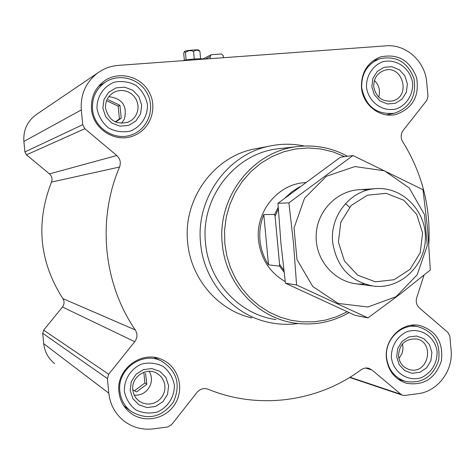 <?xml version="1.0" encoding="UTF-8"?>
<svg xmlns="http://www.w3.org/2000/svg" width="475" height="475" viewBox="0 0 475 475"><rect width="100%" height="100%" fill="white"/><g stroke="black" fill="none" stroke-linecap="round" stroke-linejoin="round"><path stroke-width="0.71" d="M428.842 243.705C430.754 206.833 422.032 172.817 402.681 141.651C400.514 137.756 400.674 134.009 403.174 130.411L426.811 100.373L427.993 96.288L426.728 82.371C425.238 61.4 405.983 43.961 386.056 45.837L118.364 65.39C110.776 65.989 103.894 68.507 97.713 72.942C85.809 82.24 80.34 94.573 81.308 109.933L82.739 124.67L84.871 128.719L116.773 155.527L49.465 173.892C51.935 176.201 52.606 178.938 51.478 182.097C35.578 222.989 39.372 261.826 62.86 298.597C64.582 301.465 64.452 304.267 62.474 307.01L43.652 330.155L42.708 333.272L43.736 343.704C44.668 351.815 48.266 358.423 54.53 363.541M37.311 113.887L35.702 114.974C27.122 121.671 23.18 130.494 23.881 141.443L24.914 151.952L26.452 154.838L49.465 173.892M223.345 57.724L223.309 55.718L221.457 53.972L211.618 54.684L210.971 54.868L210.11 56.679L210.455 58.663M91.521 109.119C90.802 97.084 95.232 87.584 104.815 80.625C119.51 70.579 141.419 76.617 149.482 92.726C157.86 108.674 150.005 129.806 133.368 135.862C115.372 143.284 92.857 129.04 91.521 109.119M118.928 391.923C115.793 368.909 142.5 349.481 162.587 359.836C178.351 366.955 184.561 388.152 175.412 403.4C166.553 418.813 144.875 423.742 130.946 413.303C123.969 407.96 119.961 400.835 118.928 391.923M386.418 358.168C384.127 339.298 401.981 321.712 419.425 325.428C436.246 330.582 443.567 342.428 441.382 360.964C435.355 378.628 423.647 386.044 406.256 383.212C394.802 379.234 388.194 370.886 386.418 358.168M361.481 87.578C361.048 72.705 367.288 62.522 380.22 57.018C397.64 53.277 409.771 60.153 416.611 77.645C419.603 96.199 412.722 108.472 395.972 114.451C380.113 118.489 362.668 105.005 361.481 87.578M251.916 317.947C218.013 310.335 190.724 278.605 187.655 242.387C182.833 199.595 213.364 157.065 253.757 149.102L258.026 148.295M423.997 275.185L416.913 297.142C415.494 301.382 416.332 305.003 419.425 308.008L447.943 332.476L449.831 336.211L451.084 350.01C453.376 370.696 437.707 391.495 417.941 393.704L404.807 395.449L402.628 395.265L400.906 394.309L371.925 369.954L368.754 368.267L366.528 367.947L363.731 368.386L361.172 369.704C318.119 401.85 258.756 410.121 208.121 389.233C203.852 387.796 200.171 388.823 197.078 392.314L171.564 424.739L167.675 426.978L153.389 428.878C142.387 430.166 132.507 427.482 123.749 420.814C115.087 413.743 110.105 404.54 108.811 393.199L107.392 378.599L108.704 374.235L134.746 341.685C137.471 337.838 137.649 333.919 135.28 329.929C103.301 283.48 97.031 219.385 119.558 167.016C121.125 162.592 120.193 158.763 116.773 155.527M347.219 311.784L336.656 316.712L325.523 320.079L314.034 321.812L302.403 321.872L290.86 320.245L279.632 316.95L268.933 312.051L258.988 305.627L249.993 297.807L242.131 288.735L235.564 278.582L230.428 267.562L226.83 255.882L224.847 243.782L224.562 230.506L226.225 217.336L229.787 204.583L235.167 192.541L242.232 181.503L250.806 171.713L260.686 163.4L271.635 156.744L283.403 151.893L295.705 148.948L308.263 147.963L320.791 148.948L333.005 151.875L344.63 156.655M285.238 281.616C269.717 272.531 260.805 258.756 258.513 240.285C255.33 212.45 276.783 185.173 303.365 182.738L305.383 182.56M349.048 312.609C332.162 322.27 314.106 325.761 294.874 323.089C257.313 317.989 225.566 283.83 222.294 243.96C216.95 197.262 252.516 151.501 296.798 146.674C314.723 144.477 331.627 147.678 347.498 156.263M275.975 319.604C239.495 314.64 208.685 281.562 205.509 242.98C200.319 197.79 234.828 153.496 277.833 148.8L281.016 148.443M298.175 323.517C287.856 324.924 277.596 324.431 267.401 322.038C232.174 314.141 203.793 281.087 200.598 243.337C195.587 198.734 227.347 154.417 269.319 146.152C281.046 143.64 292.737 143.598 304.398 146.021M202.493 59.244L202.481 59.126C203.146 58.069 185.428 59.47 182.928 60.675M186.147 59.933L185.422 52.315L184.3 51.769L183.7 53.265L184.365 60.272M184.615 51.389L184.632 51.365C185.09 50.54 198.36 49.335 198.663 50.095L199.898 51.276L198.045 50.38L196.169 50.178L193.557 51.318L191.193 50.688L188.795 50.766L185.422 52.315M200.61 58.769L199.898 51.276M194.287 58.995L193.557 51.318M366.498 87.174C366.172 75.863 372.442 65.882 382.345 61.892C396.186 57.992 410.78 68.453 412.668 83.493C412.989 94.703 406.82 104.643 396.981 108.704C383.212 112.723 368.428 102.351 366.498 87.174M371.86 86.747L372.881 78.428L377.227 71.487L384.037 67.302L391.946 66.696L399.38 69.778L404.884 75.923L407.378 83.915L406.368 92.18L402.064 99.103L395.295 103.312L387.398 103.966L379.935 100.926L374.383 94.78L371.86 86.747M361.713 87.792C361.303 73.678 367.24 64.024 379.525 58.829C396.002 55.332 407.467 61.851 413.927 78.387C416.765 95.92 410.269 107.534 394.452 113.222C376.58 114.95 365.667 106.471 361.713 87.792M97.007 108.686C96.639 96.858 103.491 86.397 114.315 82.187C121.938 80.685 129.206 81.783 136.117 85.494C142.126 90.571 145.908 96.959 147.47 104.654C147.832 116.375 141.093 126.783 130.346 131.07C122.752 132.638 115.472 131.587 108.502 127.923C102.428 122.859 98.592 116.446 97.007 108.686M102.867 108.217L103.978 99.513L108.728 92.239L116.173 87.839L124.812 87.174L132.947 90.369L138.961 96.769L141.687 105.117L140.594 113.763L135.892 121.018L128.499 125.442L119.866 126.16L111.702 123.007L105.628 116.607L102.867 108.217M92.536 109.286C91.853 97.814 96.098 88.789 105.266 82.211C119.177 72.817 139.81 78.559 147.422 93.759C155.331 108.799 147.98 128.737 132.323 134.55C115.253 141.704 93.801 128.208 92.536 109.286M124.361 391.234C123.999 379.489 130.785 368.772 141.508 364.093C149.061 362.247 156.257 363.013 163.109 366.385C169.058 371.159 172.811 377.34 174.355 384.928C174.711 396.566 168.037 407.229 157.385 411.979C149.863 413.885 142.654 413.173 135.749 409.848C129.728 405.086 125.934 398.881 124.361 391.234M130.168 390.503L131.266 381.799L135.975 374.348L143.349 369.633L151.911 368.576L159.962 371.379L165.923 377.471L168.625 385.652L167.544 394.303L162.883 401.731L155.557 406.469L147.007 407.574L138.92 404.813L132.905 398.721L130.168 390.503M119.854 391.275C116.88 369.431 142.304 351.025 161.328 360.958C177.08 370.892 181.088 384.625 173.351 402.153C161.761 417.472 147.767 420.624 131.355 411.611C124.676 406.547 120.846 399.772 119.854 391.275M391.388 357.538C391.067 346.305 397.278 336.086 407.093 331.663C420.814 327.156 435.284 336.894 437.148 351.767C437 363.69 431.822 372.287 421.604 377.566C407.954 382.191 393.3 372.548 391.388 357.538M396.708 356.867L397.712 348.549L402.028 341.448L408.773 336.971L416.611 336.009L423.979 338.728L429.436 344.589L431.906 352.426L430.908 360.703L426.639 367.781L419.93 372.281L412.104 373.291L404.706 370.607L399.202 364.747L396.708 356.867M386.579 357.645C384.4 339.75 401.369 323.083 417.911 326.652C433.806 331.562 440.711 342.778 438.639 360.299C432.951 376.996 421.883 384.026 405.436 381.383C394.547 377.631 388.265 369.716 386.579 357.645M373.76 86.788C373.546 78.749 376.972 73.322 384.032 70.502C402.604 63.876 411.593 96.799 392.374 100.92C382.238 102.089 376.034 97.381 373.76 86.788M374.407 80.459C379.103 85.156 380.528 90.713 378.682 97.132M398.537 356.232C399.19 344.304 405.128 338.556 416.343 338.978C435.545 342.166 428.04 375.238 409.373 369.58C403.121 367.561 399.505 363.114 398.537 356.232M402.491 343.876L403.008 347.546L402.652 351.257L401.749 354.101L398.905 358.512M132.78 389.749C131.064 377.281 145.884 366.955 156.536 373.101L159.594 375.191L162.076 377.952L163.851 381.229L164.825 384.857L164.944 388.633L164.208 392.362L162.652 395.841L160.36 398.887L157.451 401.339L154.078 403.067L150.427 403.97L146.686 403.999L143.058 403.156L139.745 401.488C135.696 398.662 133.374 394.749 132.78 389.749M149.263 371.337C151.863 375.951 152.137 380.76 150.082 385.759C146.751 392.297 141.497 395.449 134.306 395.23M132.792 389.886L136.527 391.958L146.846 384.21L145.54 373.291M105.563 108.199C105.195 101.466 107.783 96.288 113.335 92.667L116.791 91.135L120.519 90.464L124.308 90.683L127.959 91.776L131.278 93.694L134.081 96.318L136.218 99.513L137.578 103.105L138.088 106.905L137.714 110.699L136.485 114.297L134.461 117.491L131.753 120.116L128.505 122.022C116.405 125.157 108.757 120.543 105.563 108.199M108.811 96.692C122.253 98.39 127.442 105.842 124.385 119.047L121.463 123.352M115.603 122.016L121.202 118.204L119.961 105.337L108.306 99.774M115.282 121.873L119.409 118.958L121.202 118.204M119.409 118.958L118.18 106.192L119.961 105.337M118.18 106.192L106.827 100.777M134.627 390.682L144.875 382.987L146.846 384.21M144.875 382.987L143.842 372.287M283.836 270.287L279.573 264.272L275.072 216.309L278.308 209.202M284.056 272.127L279.52 266.131L279.573 264.272M275.072 216.309L274.669 214.421L278.19 207.278M285.404 197.6L292.113 191.556L299.695 186.794M274.669 214.421L263.785 214.575C260.466 222.846 259.207 231.444 260.003 240.362C260.888 249.274 263.726 257.438 268.517 264.854L279.52 266.131M263.785 214.575L268.517 264.854M338.384 242.024L340.812 222.199L351.197 205.467L367.407 195.183L386.175 193.337L403.756 200.23L416.729 214.433L422.596 233.136L420.227 252.694L410.085 269.307L394.108 279.716L375.398 281.829L357.645 275.15L344.411 260.947L338.384 242.024M332.69 242.416C329.697 216.066 350.188 190.35 375.119 188.706C401.636 186.093 425.95 210.14 425.392 237.904C425.345 265.668 400.508 289.281 374.057 286.199C350.526 281.93 336.739 267.336 332.69 242.416M367.953 317.906L355.062 315.311L285.445 283.231L280.962 243.533L277.952 203.318L340.415 157.231L352.949 155.521L288.895 202.861L293.526 243.711L296.584 284.976L367.953 317.906L400.306 293.966L430.326 269.99L427.738 230.173L422.999 189.697L352.949 155.521M285.445 283.231L296.584 284.976M277.952 203.318L288.895 202.861M367.383 190.101C342.059 186.099 316.884 208.074 316.172 235.268C314.978 262.438 338.568 286.158 364.117 283.949M367.893 306.998L396.055 296.721L417.192 274.788L427.286 245.539L424.466 214.629L409.248 187.981L384.489 170.798L354.92 166.559L326.355 176.278L304.558 198.2L294.031 227.988L296.988 259.582L312.799 286.538L338.164 303.43L367.893 306.998M210.11 56.679L205.36 59.037M82.739 124.67L24.914 151.952M81.308 109.933L23.881 141.443M84.871 128.719L26.452 154.838M119.558 167.016L51.478 182.097M135.28 329.929L62.86 298.597M134.746 341.685L62.474 307.01M108.704 374.235L43.652 330.155M107.392 378.599L42.708 333.272M108.811 393.199L43.736 343.704M371.925 369.954L365.512 367.994M400.906 394.309L350.016 377.239M210.971 54.868L202.481 59.12M402.468 395.206L349.659 377.459M97.713 72.942L35.702 114.974M296.798 146.674L277.833 148.8M269.319 146.152L253.757 149.102M184.632 51.365L184.3 51.769M395.972 114.451L394.968 114.653M406.256 383.212L405.389 382.945M130.946 413.303L129.829 412.437M133.368 135.862L131.248 136.568M379.525 58.829L372.774 61.008M393.502 113.424L386.585 114.855M105.266 82.211L98.408 86.42M161.328 360.958L154.232 357.39M130.292 410.792L123.868 405.876M417.911 326.652L411.071 325.292M404.611 381.128L397.913 379.068M392.374 100.92L391.845 101.044M409.373 369.58L408.91 369.449M139.745 401.488L139.11 401.043M128.505 122.022L127.425 122.449M375.119 188.706L357.372 189.828M371.771 285.891L356.345 283.818M345.438 203.668L349.57 207.213"/></g></svg>
